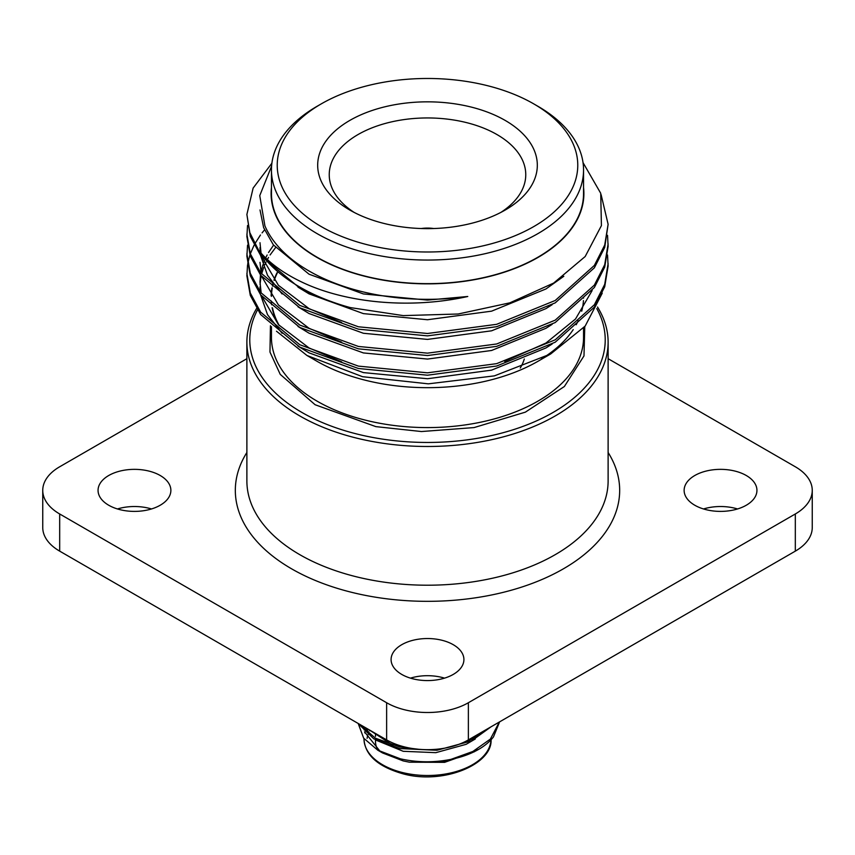 <?xml version="1.0" encoding="UTF-8"?>
<svg xmlns="http://www.w3.org/2000/svg" width="855" height="855" viewBox="0 0 855 855"><rect width="100%" height="100%" fill="white"/><g stroke="black" fill="none" stroke-linecap="round" stroke-linejoin="round"><path stroke-width="1.28" d="M160.216 475.508A36.412 21.022 0 0 0 120.534 470.955A36.412 21.022 0 0 0 98.058 490.375A36.412 21.022 0 0 0 108.724 505.241A36.412 21.022 0 0 0 148.407 509.794A36.412 21.022 0 0 0 170.872 490.375A36.412 21.022 0 0 0 160.216 475.508M117.445 508.96A36.412 21.022 180 0 1 151.495 508.96M453.246 644.691A36.412 21.022 0 0 0 413.564 640.139A36.412 21.022 0 0 0 391.088 659.558A36.412 21.022 0 0 0 401.754 674.424A36.412 21.022 0 0 0 441.437 678.977A36.412 21.022 0 0 0 463.912 659.558A36.412 21.022 0 0 0 453.246 644.691M410.475 678.133A36.412 21.022 180 0 1 444.525 678.133M746.276 475.508A36.412 21.022 0 0 0 706.593 470.955A36.412 21.022 0 0 0 684.128 490.375A36.412 21.022 0 0 0 694.784 505.241A36.412 21.022 0 0 0 734.466 509.794A36.412 21.022 0 0 0 756.942 490.375A36.412 21.022 0 0 0 746.276 475.508M703.505 508.96A36.412 21.022 180 0 1 737.555 508.96M596.779 308.591A177.722 102.611 180 0 1 520.011 427.457A177.722 102.611 180 0 1 301.826 412.399A177.722 102.611 180 0 1 257.483 309.959M597.527 307.031A180.619 104.278 180 0 1 608.119 342.203A180.619 104.278 180 0 1 496.616 438.551A180.619 104.278 180 0 1 299.784 415.936A180.619 104.278 180 0 1 246.881 342.203A180.619 104.278 180 0 1 256.575 308.516M583.548 297.369A156.048 90.096 180 0 1 583.548 298.128M583.452 300.618A156.048 90.096 180 0 1 581.699 311.22M578.226 320.711A156.048 90.096 180 0 1 576.185 324.729M573.224 329.613A156.048 90.096 180 0 1 541.568 358.854M277.052 272.702A156.401 90.299 0 0 0 273.985 280.098M272.927 283.625A156.401 90.299 0 0 0 272.382 285.848M271.976 287.857A156.401 90.299 0 0 0 271.121 295.873M271.217 300.939A156.401 90.299 0 0 0 271.634 304.808M272.114 307.661A156.401 90.299 0 0 0 278.356 324.569M602.241 293.18L585.183 326.065L550.748 353.917L538.094 361.216A156.401 90.299 0 0 1 316.906 361.227L306.956 355.477L276.486 331.216M247.544 264.815L246.881 275.844L250.291 295.392L260.636 314.522L299.784 347.119L358.384 368.494L427.5 375.206L496.616 366.036L555.216 342.203L594.364 307.148L604.709 286.756L608.119 266.012L607.531 254.982M246.881 273.461L250.291 293.009L260.636 312.139L299.784 344.736L358.384 366.111L427.5 372.823L496.616 363.653L555.216 339.82L594.364 304.754L604.709 284.373L608.119 263.629M247.544 245.15L246.881 256.179L250.291 275.727L260.636 294.857L299.784 327.454L358.384 348.829L427.5 355.541L496.616 346.371L555.216 322.538L594.364 287.483L604.709 267.091L608.119 246.347L607.531 235.317M246.881 253.796L250.291 273.344L260.636 292.463L299.784 325.071L358.384 346.446L427.5 353.158L496.616 343.988L555.216 320.155L594.364 285.1L604.709 264.708L608.119 243.964M247.544 225.485L246.881 236.514L250.291 256.062L260.636 275.192L299.784 307.789L358.384 329.164L427.5 335.876L496.616 326.706L555.216 302.873L594.364 267.818L604.709 247.426L608.119 224.299L601.108 194.651M246.881 234.131L250.291 253.679L260.636 272.809L299.784 305.406L358.384 326.781L427.5 333.493L496.616 324.323L555.216 300.49L594.364 265.435L604.709 245.043L608.119 224.299M264.526 229.91L262.079 232.881M260.465 234.997L254.737 243.964M254.095 245.15L250.323 253.796M249.917 254.982L247.736 263.629M271.89 163.209L253.133 188.079L246.881 214.466L250.291 236.407L260.636 255.527L299.784 288.135C314.234 296.161 331.035 302.649 350.187 307.565A180.619 104.278 0 0 1 299.784 287.056A180.619 104.278 0 0 1 258.798 250.568C269.165 262.934 283.732 273.536 302.478 282.385C346.435 303.194 410.721 309.211 467.771 296.493A167.505 96.711 180 0 1 309.05 271.003A167.505 96.711 180 0 1 264.911 225.87L259.749 195.635L271.58 166.159M246.881 214.466L249.831 232.667L258.798 250.568M583.548 187.544A156.401 90.299 180 0 1 492.127 275.78A156.401 90.299 180 0 1 316.906 257.398A156.401 90.299 180 0 1 271.452 187.544M583.035 162.621L600.723 193.283L601.418 225.602L585.183 256.521L553.634 283.08L509.869 302.83L458.12 314.009L403.25 315.602L350.187 307.565M533.755 103.883L537.848 106.244A156.048 90.096 180 0 1 583.548 169.953L583.548 193.551A156.048 90.096 180 0 1 487.222 276.785A156.048 90.096 180 0 1 317.152 257.259A156.048 90.096 180 0 1 271.452 193.551L271.452 169.953A156.048 90.096 180 0 1 317.152 106.244L321.234 103.893A150.277 86.761 180 0 1 533.755 103.883A150.277 86.761 180 0 1 533.766 103.893A150.277 86.761 180 0 1 533.755 226.586A150.277 86.761 180 0 1 321.245 226.586A150.277 86.761 180 0 1 321.234 103.893M583.548 169.953A156.048 90.096 180 0 1 487.222 253.198A156.048 90.096 180 0 1 317.152 233.661A156.048 90.096 180 0 1 271.452 169.953M349.845 210.063L349.845 210.063A109.814 63.398 180 0 1 349.845 120.405A109.814 63.398 180 0 1 505.155 120.405A109.814 63.398 180 0 1 505.155 210.063A109.814 63.398 180 0 1 349.845 210.063M500.838 212.425A98.261 56.729 0 0 0 525.761 174.677A98.261 56.729 0 0 0 496.979 134.566A98.261 56.729 0 0 0 389.901 122.265A98.261 56.729 0 0 0 329.239 174.677A98.261 56.729 0 0 0 354.162 212.425M246.881 342.203L246.881 480.938A180.619 104.278 0 0 0 299.784 554.671A180.619 104.278 0 0 0 496.616 577.275A180.619 104.278 0 0 0 608.119 480.938L608.119 342.203M608.119 452.477A192.172 110.958 180 0 1 530.72 583.965A192.172 110.958 180 0 1 291.608 568.832A192.172 110.958 180 0 1 246.881 452.477M474.514 751.695L444.6 762.35L409.417 762.19L403.218 760.929L382.591 752.966L377.75 750.177L363.674 738.186L358.405 724.067M380.272 751.556L364.551 731.88M364.187 729.946L363.984 726.825M359.453 724.206L375.398 738.175L399.884 746.971L418.768 749.29M358.042 723.383L373.785 738.838L399.884 748.563L436.958 750.273L471.5 740.911L491.059 726.793M460.353 743.754L471.5 739.319L487.393 728.909M409.417 762.19L444.771 761.591L478.586 749.408A72.248 41.713 0 0 1 454.144 758.684C436.018 762.756 418.095 762.799 400.364 758.813L377.75 750.177M246.881 358.694L59.679 466.777A57.798 33.366 0 0 0 42.75 490.375A57.798 33.366 0 0 0 59.679 513.973L386.631 702.735A57.798 33.366 0 0 0 468.369 702.735L795.321 513.973A57.798 33.366 0 0 0 812.25 490.375A57.798 33.366 0 0 0 795.321 466.777L608.119 358.694M59.679 513.973L59.679 551.133L386.631 739.896L386.631 702.735M468.369 702.735L468.369 739.896L795.321 551.133L795.321 513.973M812.25 490.375L812.25 527.535A57.798 33.366 180 0 1 795.321 551.133M468.369 739.896A57.798 33.366 180 0 1 386.631 739.896M59.679 551.133A57.798 33.366 180 0 1 42.75 527.535L42.75 490.375M478.586 749.408A72.248 41.713 0 0 0 493.463 736.914L499.598 721.866M454.144 758.684L471.5 752.432L490.364 739.083L499.352 722.005M377.632 749.75A52.016 30.032 180 0 1 375.484 741.2L375.484 739.81M365.684 727.797L370.568 735.182M376.36 740.291L403.218 751.299L435.815 752.667L466.178 744.31L475.295 738.977M368.548 729.454L392.979 745.271M279.264 325.541A156.048 90.096 180 0 1 272.553 308.057M271.452 296.354A156.048 90.096 180 0 1 272.264 288.135M272.67 286.126A156.048 90.096 180 0 1 273.183 283.978M274.231 280.419A156.048 90.096 180 0 1 277.309 272.916M550.748 353.917L494.393 375.869L428.344 383.842L362.573 376.702L306.956 355.477M467.771 296.493L427.5 300.084L363.396 293.949L309.05 274.209L273.344 244.861L263.618 227.644L260.016 209.967M563.808 276.283L545.95 288.958L491.604 311.156L427.5 319.738L363.396 313.614L309.05 293.874L297.989 287.12M552.18 304.658L545.95 308.623L491.604 330.81L427.5 339.403L363.396 333.268L309.05 313.539L297.989 306.785M282.086 293.981L267.508 275.31L260.583 255.463M260.198 252.204L259.995 247.608M552.18 324.323L545.95 328.288L491.604 350.475L427.5 359.068L363.396 352.933L309.05 333.204L297.989 326.45M552.18 343.988L545.95 347.953L491.604 370.14L427.5 378.733L363.396 372.598L309.05 352.859L297.989 346.115M282.086 333.311L267.508 314.64L260.583 294.793M260.23 291.918L259.995 286.938M260.048 284.48L260.914 277.106M261.587 274.06L263.725 267.273M264.74 264.815L266.001 262.09M267.348 259.514L268.534 257.441M270.073 254.982L275.545 247.608M273.568 245.15L268.534 252.524M267.145 254.982L265.649 257.911M264.526 260.401L263.725 262.357M262.848 264.815L260.914 272.189M260.465 274.968L259.995 282.022L261.192 293.222M262.079 296.749L278.431 324.644L309.05 347.953L341.658 361.847M504.707 361.419L545.95 343.037L575.511 319.011L592.152 290.54M259.995 262.357L261.192 273.557M262.079 277.084L278.431 304.979L309.05 328.288L341.658 342.182M259.995 242.692L261.042 253.155M262.079 257.419L278.431 285.313L309.05 308.623L341.658 322.517M520.235 368.035A98.261 56.729 0 0 0 524.297 359.004M421.205 228.531A26.013 15.016 180 0 1 433.795 228.531M270.447 325.723L269.966 352.057L280.237 374.372L315.11 404.736L375.847 426.624L421.451 431.54L474.087 427.575L525.365 412.153L564.364 386.513L583.986 355.926L584.767 326.546M271.452 326.685L271.452 337.49A156.048 90.096 0 0 0 317.152 401.198A156.048 90.096 0 0 0 487.222 420.724A156.048 90.096 0 0 0 583.548 337.49L583.548 327.935M366.282 729.08A63.516 36.669 0 0 0 365.416 731.111M365 732.318A63.516 36.669 0 0 0 364.818 732.938M363.984 738.592L363.984 738.838A63.516 36.669 0 0 0 403.218 772.717A63.516 36.669 0 0 0 490.994 739.81M367.084 738.335A60.62 35.002 180 0 1 367.896 734.798M368.345 733.558A60.62 35.002 180 0 1 368.633 732.842M369.606 730.811A60.62 35.002 180 0 1 369.916 730.245M533.766 103.893L537.848 106.244M363.984 738.838C364.839 755.093 378.06 766.817 403.656 773.989C444.13 784.858 493.57 763.793 491.016 738.838M375.484 733.462L375.484 736.358"/></g></svg>
